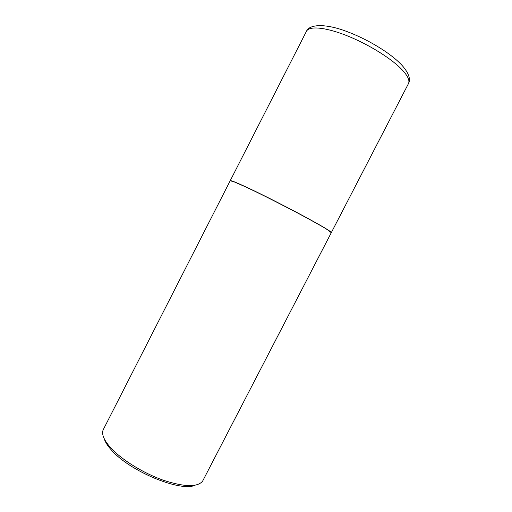 <?xml version="1.0" encoding="UTF-8"?>
<svg xmlns="http://www.w3.org/2000/svg" width="512" height="512" viewBox="0 0 512 512"><rect width="100%" height="100%" fill="white"/><g stroke="black" fill="none" stroke-linecap="round" stroke-linejoin="round"><path stroke-width="0.77" d="M331.322 232.614C331.52 232.115 327.77 229.638 320.07 225.197C307.162 217.766 283.456 205.261 263.578 195.43C242.65 185.165 231.539 180.243 230.246 180.666L306.451 31.277C309.062 25.882 324.691 27.034 345.702 35.206C366.688 43.341 389.862 57.446 400.986 68.634C407.584 75.379 410.067 80.397 408.422 83.686L331.322 232.614M331.232 232.531L328.154 230.067C318.029 223.213 268.678 197.325 244.806 186.413L234.157 181.76L230.368 180.691M244.672 186.477L234.01 181.811L230.189 180.768L103.104 429.965C101.459 434.406 104.077 440.435 110.957 448.064C121.83 459.866 143.43 473.229 163.315 480.23C184.429 487.078 197.536 487.373 202.624 481.114L331.27 232.717L328.198 230.221C318.061 223.36 268.595 197.414 244.672 186.477M195.014 485.267C180.557 492.16 129.888 471.322 111.712 450.368C107.68 445.978 105.165 442.042 104.16 438.573M306.451 31.277C309.562 23.936 325.882 23.584 346.445 31.373C367.174 38.989 390.221 52.826 401.51 64.8C410.08 74.093 410.406 80.422 408.422 83.686"/></g></svg>
